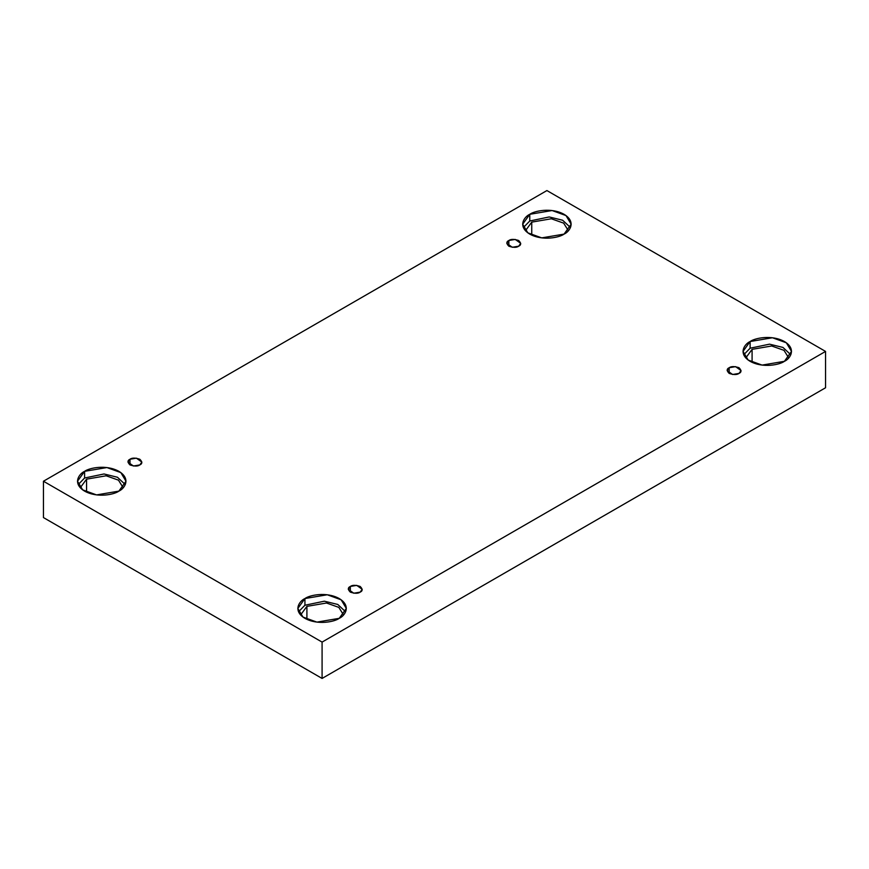 <?xml version="1.0" encoding="UTF-8"?>
<svg xmlns="http://www.w3.org/2000/svg" width="869" height="869" viewBox="0 0 869 869"><rect width="100%" height="100%" fill="white"/><g stroke="black" fill="none" stroke-linecap="round" stroke-linejoin="round"><path stroke-width="1.3" d="M508.832 240.517L506.801 243.353L512.265 247.274L518.674 246.199C516.631 247.698 513.351 247.698 508.832 246.199C506.236 243.592 506.236 241.701 508.832 240.517C510.885 239.008 514.166 239.008 518.674 240.517C521.281 243.124 521.281 245.015 518.674 246.199L520.716 243.353L515.241 239.431L508.832 240.517L508.832 246.199L508.832 240.517M129.981 459.245L127.949 462.08L133.413 466.012L139.822 464.926C137.78 466.425 134.499 466.425 129.981 464.926C127.385 462.319 127.385 460.429 129.981 459.245C132.034 457.746 135.314 457.746 139.822 459.245C142.429 461.852 142.429 463.742 139.822 464.926L141.853 462.08L136.39 458.159L129.981 459.245L129.981 464.926L129.981 459.245M350.326 586.456L348.284 589.301L353.759 593.223L360.168 592.137C358.115 593.636 354.834 593.636 350.326 592.137C347.719 589.53 347.719 587.64 350.326 586.456C352.369 584.956 355.649 584.956 360.168 586.456C362.764 589.063 362.764 590.953 360.168 592.137L362.199 589.301L356.735 585.369L350.326 586.456L350.326 592.137L350.326 586.456M729.178 367.728L727.147 370.563L732.61 374.496L739.019 373.409C736.966 374.908 733.686 374.908 729.178 373.409C726.571 370.802 726.571 368.912 729.178 367.728C731.22 366.229 734.501 366.229 739.019 367.728C741.615 370.335 741.615 372.225 739.019 373.409L741.051 370.563L735.587 366.642L729.178 367.728L729.178 373.409L729.178 367.728M86.563 479.156L80.274 487.748L86.563 479.156L106.17 475.788L118.477 480.155L123.202 487.748L118.477 480.155L106.17 475.788L86.563 479.156L86.563 492.147L86.563 479.156M84.597 471.335L77.493 481.23L82.653 489.855L96.557 494.906L118.879 491.126C114.556 494.418 97.524 498.317 84.597 491.126C72.138 483.664 78.894 473.833 84.597 471.335C88.92 468.043 105.964 464.144 118.879 471.335C131.338 478.797 124.582 488.628 118.879 491.126L125.983 481.23L120.834 472.606L106.92 467.555L84.597 471.335L84.597 478.015L84.597 471.335M78.199 484.576L84.597 478.015L78.199 484.576M531.741 222.127L525.463 230.719L531.741 222.127L551.348 218.771L563.655 223.137L568.38 230.719L563.655 223.137L551.348 218.771L531.741 222.127L531.741 235.13L531.741 222.127M529.775 214.306L522.671 224.213L527.831 232.838L541.735 237.878L564.068 234.109C559.734 237.4 542.701 241.3 529.775 234.109C517.316 226.646 524.072 216.805 529.775 214.306C534.098 211.015 551.142 207.115 564.068 214.306C576.516 221.769 569.771 231.61 564.068 234.109L571.161 224.213L566.012 215.577L552.108 210.537L529.775 214.306L529.775 220.998L529.775 214.306M523.377 227.548L529.775 220.998L523.377 227.548M752.087 349.349L745.798 357.93L752.087 349.349L771.694 345.981L784.001 350.348L788.726 357.93L784.001 350.348L771.694 345.981L752.087 349.349L752.087 362.34L752.087 349.349M750.121 341.528L743.017 351.424L748.166 360.048L762.08 365.099L784.403 361.319C780.08 364.611 763.036 368.51 750.121 361.319C737.662 353.857 744.418 344.026 750.121 341.528C754.444 338.226 771.476 334.337 784.403 341.528C796.862 348.98 790.106 358.821 784.403 361.319L791.507 351.424L786.347 342.788L772.443 337.748L750.121 341.528L750.121 348.208L750.121 341.528M743.712 354.769L750.121 348.208L743.712 354.769M306.909 606.366L300.62 614.959L306.909 606.366L326.516 603.01L338.823 607.377L343.537 614.959L338.823 607.377L326.516 603.01L306.909 606.366L306.909 619.358L306.909 606.366M304.932 598.545L297.839 608.441L302.988 617.077L316.892 622.117L339.225 618.337C334.902 621.639 317.858 625.528 304.932 618.337C292.484 610.885 299.229 601.044 304.932 598.545C309.266 595.254 326.299 591.354 339.225 598.545C351.684 606.008 344.928 615.849 339.225 618.337L346.329 608.441L341.169 599.816L327.265 594.765L304.932 598.545L304.932 605.237L304.932 598.545M298.534 611.787L304.932 605.237L298.534 611.787M322.084 678.439L825.55 387.77L825.55 351.424L322.084 642.093L322.084 678.439L322.084 642.093L43.45 481.23L546.916 190.561L825.55 351.424L825.55 387.77L322.084 678.439L43.45 517.576L43.45 481.23L43.45 517.576L322.084 678.439M322.084 642.093L825.55 351.424L546.916 190.561L43.45 481.23L322.084 642.093M345.623 611.787L337.769 604.455L324.343 601.196L304.932 605.237L324.343 601.196L337.769 604.455L345.623 611.787M790.801 354.769L782.958 347.437L769.521 344.167L750.121 348.208L769.521 344.167L782.958 347.437L790.801 354.769M570.466 227.548L562.612 220.226L549.186 216.957L529.775 220.998L549.186 216.957L562.612 220.226L570.466 227.548M125.288 484.576L117.434 477.244L103.998 473.974L84.597 478.015L103.998 473.974L117.434 477.244L125.288 484.576"/></g></svg>
